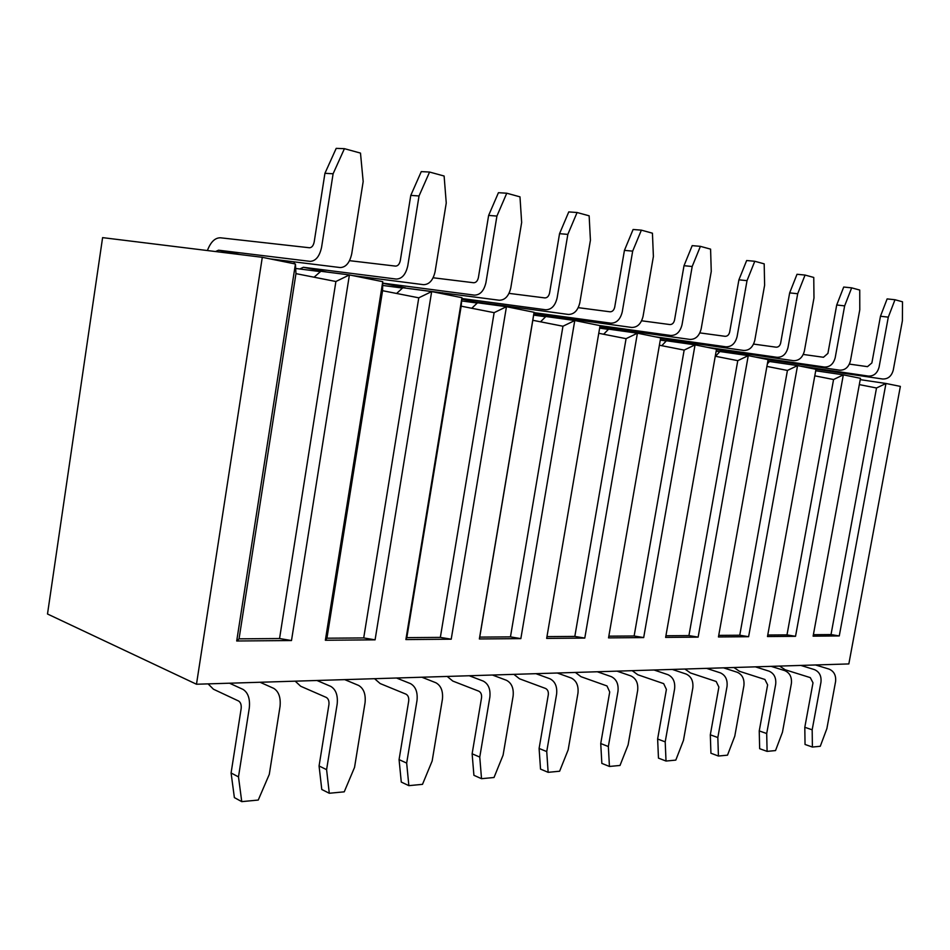 <?xml version="1.0" encoding="UTF-8"?>
<svg xmlns="http://www.w3.org/2000/svg" width="950" height="950" viewBox="0 0 950 950"><rect width="100%" height="100%" fill="white"/><g stroke="black" fill="none" stroke-linecap="round" stroke-linejoin="round"><path stroke-width="1.43" d="M196.484 684.238L848.837 663.931L900.363 386.389L885.958 383.479L839.266 635.942L813.117 636.168L860.474 378.314L843.327 374.846L795.53 636.31L767.481 636.547L815.979 369.312L797.561 365.596L748.612 636.702L718.449 636.951L768.123 359.634L748.268 355.621L698.131 637.129L665.629 637.403L716.502 349.196L695.056 344.85L643.684 637.581L608.534 637.877L660.666 337.903L637.414 333.189L584.784 638.079L546.666 638.4L600.067 325.636L574.774 320.518L520.849 638.614L479.358 638.958L534.078 312.289L506.457 306.696L451.214 639.196L405.887 639.576L461.949 297.694L431.668 291.567L375.084 639.837L325.363 640.252L382.755 281.675L349.41 274.93L291.496 640.538L236.704 640.989L295.426 264.005L262.295 257.308L196.484 684.238L47.5 613.997L102.6 237.631L262.295 257.308M860.225 379.644L885.958 383.479L876.518 387.992L831.012 634.564L813.378 634.695M839.266 635.942L831.012 634.564M295.676 268.458L320.447 271.629M314.082 277.21L320.851 271.272L349.41 274.93L335.896 281.509L295.961 273.636L295.426 264.005M382.684 285.439L402.491 288.064M396.613 293.467L402.836 287.755L431.668 291.567L418.772 297.825L363.707 637.937L326.931 638.198L325.363 640.252M461.652 300.936L477.244 303.05M471.77 308.263L477.529 302.777L506.457 306.696L494.131 312.669L440.349 637.391L406.814 637.628L405.887 639.576M533.639 315.103L545.621 316.754M540.526 321.812L545.858 316.516L574.774 320.518L562.958 326.23L510.459 636.88L479.75 637.106L479.358 638.958M599.652 328.118L608.404 329.353M603.642 334.246L608.606 329.139L637.414 333.189L626.074 338.663L574.821 636.417L546.962 636.619M660.286 340.1L666.259 340.955M661.794 345.693L666.437 340.765L695.056 344.85L684.154 350.099L634.125 635.989L608.831 636.168M716.158 351.168L719.744 351.69M715.552 356.286L719.898 351.524L748.268 355.621L737.77 360.668L688.928 635.586L665.914 635.752M767.802 361.416L769.334 361.641M767.363 363.874L769.464 361.487L797.561 365.596L787.431 370.441L739.753 635.229L718.734 635.372M815.706 370.773L843.327 374.846L833.566 379.525L786.992 634.885L767.754 635.016M859.311 384.608L876.518 387.992M814.791 375.832L833.566 379.525M795.53 636.31L786.992 634.885M766.911 366.403L787.431 370.441M748.612 636.702L739.753 635.229M715.255 356.226L737.77 360.668M698.131 637.129L688.928 635.586M659.395 345.218L684.154 350.099M643.684 637.581L634.125 635.989M598.761 333.284L626.074 338.663M584.784 638.079L574.821 636.417M534.078 312.289L532.819 320.293L562.958 326.23M520.849 638.614L510.459 636.88M532.819 320.293L479.75 637.106M461.949 297.694L461.166 306.173L494.131 312.669M451.214 639.196L440.349 637.391M461.166 306.173L406.814 637.628M382.755 281.675L382.565 290.7L418.772 297.825M375.084 639.837L363.707 637.937M382.565 290.7L326.931 638.198M291.496 640.538L279.549 638.543L239.044 638.839L236.704 640.989M239.044 638.839L295.961 273.636M279.549 638.543L335.896 281.509M815.551 664.976L829.029 669.085C833.993 671.222 836.178 675.379 835.584 681.542L826.88 728.591L820.266 746.284L812.393 747.044L812.179 729.802L804.804 727.284L812.998 682.812L810.303 677.623L785.092 669.738L779.617 666.092M812.179 729.802L820.966 682.195C821.56 675.961 819.375 671.757 814.387 669.596L800.85 665.428M771.139 666.354L784.759 670.617C789.783 672.849 791.991 677.148 791.374 683.525L782.456 732.236L775.533 750.571L767.089 751.379L766.697 733.531L759.24 730.918L767.624 684.855L764.916 679.476L739.456 671.294L733.922 667.518M766.697 733.531L775.687 684.238C776.304 677.778 774.096 673.419 769.061 671.163L755.381 666.841M723.496 667.838L737.259 672.268C742.33 674.583 744.539 679.048 743.909 685.663L734.778 736.155L727.498 755.167L718.426 756.034L717.832 737.544L710.315 734.813L718.889 687.052L716.169 681.482L690.484 672.968L684.914 669.038M717.832 737.544L727.035 686.422C727.676 679.725 725.456 675.201 720.373 672.861L706.574 668.361M672.268 669.429L686.137 674.049C691.244 676.447 693.476 681.091 692.811 687.954L683.466 740.359L675.806 760.107L666.021 761.045L665.202 741.867L657.626 739.005L666.401 689.415L663.67 683.632L637.818 674.761L632.213 670.676M665.202 741.867L674.619 688.774C675.284 681.815 673.063 677.113 667.933 674.678L654.039 669.999M617.025 671.151L630.978 675.961C636.12 678.466 638.352 683.288 637.664 690.436L628.104 744.907L620.018 765.451L609.437 766.46L608.344 746.534L600.732 743.541L609.722 691.98L606.979 685.947L580.996 676.697L575.379 672.446M608.344 746.534L617.987 691.315C618.688 684.083 616.455 679.191 611.301 676.649L597.324 671.769M557.282 673.016L571.283 678.039C576.448 680.651 578.681 685.674 577.968 693.12L568.171 749.823L559.621 771.222L548.138 772.326L546.737 751.581L539.101 748.446L548.304 694.747C548.601 691.659 547.687 689.569 545.573 688.465L519.519 678.799L513.903 674.357M546.737 751.581L556.617 694.07C557.341 686.529 555.109 681.435 549.943 678.775L535.931 673.681M492.456 675.034L506.469 680.295C511.646 683.026 513.855 688.275 513.119 696.029L503.084 755.167L494.012 777.504L481.519 778.691L479.762 757.079L472.126 753.789L481.543 697.763C481.852 694.533 480.949 692.348 478.836 691.196L452.806 681.067L447.201 676.436M479.762 757.079L489.867 697.074C490.616 689.201 488.419 683.869 483.253 681.091L469.241 675.747M421.871 677.231L435.848 682.741C441.002 685.615 443.187 691.101 442.427 699.2L432.155 760.998L422.501 784.344L408.856 785.65L406.671 763.087L399.071 759.608L408.702 701.053C409.022 697.68 408.132 695.388 406.042 694.177L380.142 683.549L374.585 678.704M406.671 763.087L417.026 700.352C417.798 692.111 415.625 686.541 410.483 683.62L396.53 678.015M344.731 679.63L358.601 685.425C363.707 688.441 365.869 694.189 365.061 702.679L354.552 767.363L344.244 791.825L329.282 793.262L326.598 769.654L319.069 765.973L328.926 704.651C329.258 701.112 328.391 698.713 326.313 697.443L300.687 686.256L295.212 681.174M326.598 769.654L337.191 703.938C337.998 695.305 335.861 689.462 330.778 686.399L316.968 680.497M260.074 682.266L273.754 688.37C278.777 691.541 280.879 697.585 280.036 706.503L269.289 774.357L258.246 800.054L241.751 801.634L238.486 776.886L231.088 772.979L241.158 708.605C241.514 704.9 240.671 702.371 238.628 701.029L213.453 689.225L208.098 683.881M238.486 776.886L249.316 707.881C250.171 698.82 248.092 692.669 243.093 689.439L229.52 683.216M207.397 250.539C210.662 241.977 215.009 237.737 220.436 237.797L309.474 247.76C311.802 247.641 313.369 245.706 314.189 241.953L324.936 173.304L333.106 173.767L321.575 247.297C319.556 256.441 315.721 261.131 310.068 261.357L218.547 250.206L240.398 254.612M215.496 251.536L218.547 250.206M333.106 173.767L344.423 148.675L360.489 153.092L363.173 181.533L351.738 253.769C349.731 262.758 345.883 267.354 340.207 267.556L270.097 258.887M349.529 260.668L395.568 266.107C397.907 266.012 399.487 264.195 400.294 260.632L410.78 195.391L419.033 195.961L407.776 265.81C405.793 274.491 401.945 278.908 396.233 279.062L303.359 267.283L327.156 272.08M294.738 261.927L293.704 263.661M299.82 268.981L303.359 267.283M419.033 195.961L429.566 172.045L444.113 176.023L446.251 202.979L435.088 271.676C433.117 280.214 429.258 284.549 423.534 284.679L352.604 275.571M433.141 277.768L473.67 282.744C476.033 282.684 477.601 280.962 478.396 277.578L488.633 215.424L496.921 216.066L485.937 282.601C483.989 290.866 480.142 295.046 474.406 295.129L382.731 283.124M371.782 278.041L371.011 279.3M496.921 216.066L506.766 193.218L519.982 196.852L521.657 222.466L510.779 287.933C508.832 296.067 504.996 300.164 499.261 300.236L404.213 287.933M509.034 293.372L544.872 297.92C547.224 297.884 548.791 296.246 549.575 293.016L559.55 233.676L567.839 234.389L557.128 297.896C555.216 305.781 551.392 309.736 545.656 309.771L461.866 298.526M442.474 292.731L441.904 293.645M567.839 234.389L577.077 212.515L589.143 215.816L590.425 240.219L579.821 302.765C577.909 310.531 574.097 314.414 568.361 314.438L474.454 301.732L471.948 302.326M578.253 307.657L610.043 311.802C612.382 311.79 613.938 310.234 614.709 307.147L624.435 250.373L632.676 251.132L622.25 311.885C620.362 319.414 616.562 323.178 610.85 323.166L534.031 312.645M507.573 306.221L507.169 306.838M632.676 251.132L641.369 230.149L652.436 233.189L653.398 256.476L643.055 316.35C641.179 323.772 637.403 327.477 631.691 327.441L537.961 314.521L535.111 315.305M641.618 320.791L669.904 324.556C672.232 324.567 673.776 323.083 674.524 320.126L684.012 265.703L692.194 266.499L682.029 324.722C680.188 331.942 676.424 335.528 670.748 335.469L599.771 325.577M567.696 318.63L567.162 319.461M692.194 266.499L700.399 246.347L710.588 249.138L711.253 271.427L701.171 328.831C699.342 335.956 695.602 339.483 689.938 339.411L599.878 326.8M699.865 332.892L725.087 336.312C727.403 336.336 728.923 334.923 729.659 332.084L738.91 279.822L747.021 280.654L737.105 336.549C735.3 343.484 731.583 346.904 725.954 346.809L655.464 336.846M623.414 330.089L622.749 331.134M747.021 280.654L754.787 261.274L764.192 263.851L764.619 285.202L754.787 340.349C752.994 347.189 749.289 350.55 743.684 350.455L660.535 338.639M753.587 344.078L776.126 347.189C778.418 347.225 779.914 345.871 780.639 343.14L789.664 292.885L797.691 293.74L788.013 347.486C786.244 354.148 782.574 357.426 777.017 357.307L707.121 347.296M675.177 340.729L674.417 341.905M797.691 293.74L805.054 275.061L813.758 277.447L813.984 297.956L804.389 351.001C802.631 357.58 798.986 360.798 793.44 360.679L716.431 349.612M803.284 354.457L823.46 357.271L827.913 353.4L836.712 304.986L844.645 305.876L835.216 357.628C833.482 364.04 829.861 367.175 824.363 367.032L755.167 357.01M723.389 350.609L722.57 351.904M844.645 305.876L851.663 287.85L859.738 290.059L859.786 309.783L850.428 360.893C848.706 367.223 845.108 370.322 839.622 370.168L768.087 359.777M849.395 364.099L867.492 366.652L871.874 362.936L880.472 316.243L888.297 317.146L879.094 367.044C877.396 373.231 873.834 376.236 868.395 376.081L799.971 366.082M768.419 359.824L767.968 360.489M888.297 317.146L894.983 299.737L902.5 301.791L902.393 320.779L893.261 370.096C891.575 376.2 888.024 379.169 882.621 379.003L814.459 369.016M812.393 747.044L805.042 744.467L804.804 727.284M767.089 751.379L759.656 748.695L759.24 730.918M718.426 756.034L710.932 753.231L710.315 734.813M666.021 761.045L658.469 758.124L657.626 739.005M609.437 766.46L601.849 763.396L600.732 743.541M548.138 772.326L540.526 769.096L539.101 748.446M481.519 778.691L473.907 775.307L472.126 753.789M408.856 785.65L401.28 782.064L399.071 759.608M329.282 793.262L321.777 789.474L319.069 765.973M241.751 801.634L234.377 797.608L231.088 772.979M344.423 148.675L336.205 148.366L324.936 173.304M429.566 172.045L421.277 171.606L410.78 195.391M506.766 193.218L498.441 192.696L488.633 215.424M577.077 212.515L568.765 211.909L559.55 233.676M641.369 230.149L633.104 229.496L624.435 250.373M700.399 246.347L692.194 245.634L684.012 265.703M754.787 261.274L746.664 260.526L738.91 279.822M805.054 275.061L797.014 274.277L789.664 292.885M851.663 287.85L843.719 287.043L836.712 304.986M894.983 299.737L887.134 298.906L880.472 316.243M382.719 283.266L405.484 287.85M461.807 299.191L474.454 301.732M533.864 313.702L537.961 314.521"/></g></svg>
